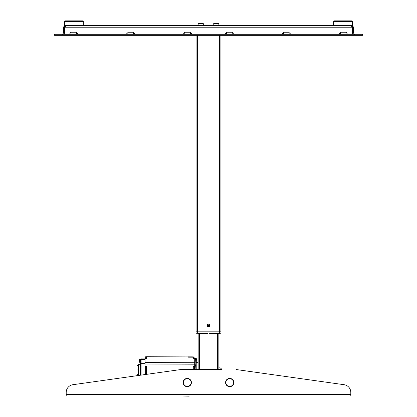 <?xml version="1.0" encoding="UTF-8"?>
<svg xmlns="http://www.w3.org/2000/svg" width="417" height="417" viewBox="0 0 417 417"><rect width="100%" height="100%" fill="white"/><g stroke="black" fill="none" stroke-linecap="round" stroke-linejoin="round"><path stroke-width="0.63" d="M196.084 331.833L220.916 331.833L196.084 331.833L196.084 35.341M220.916 331.833L220.916 35.341M207.129 325.364A1.371 1.371 0 0 0 208.5 326.735A1.371 1.371 0 0 0 209.871 325.364A1.371 1.371 0 0 0 208.5 323.993A1.371 1.371 0 0 0 207.129 325.364L207.468 324.462L208.49 323.993L209.527 324.452L209.866 325.51L209.527 326.276L208.495 326.735L207.468 326.266L207.155 325.088M208.088 331.937L207.828 333.485L208.088 331.937L207.828 333.485L196.032 333.23L196.032 331.937L207.828 331.937M197.324 331.937L197.324 333.23L196.032 333.23L207.828 333.485M219.676 333.485L209.172 333.485L208.912 331.937M209.172 333.485L220.968 333.23L220.968 331.937L209.172 331.937M220.968 333.23L219.676 333.23L219.676 331.937M209.688 325.354C208.896 323.806 208.104 323.806 207.312 325.354L209.688 325.354M218.847 369.603L218.847 333.485M198.153 369.603L198.153 333.485M83.28 25.354L64.651 25.354L83.28 25.354L64.651 25.354L64.395 25.077L83.536 25.077L83.28 25.354L83.358 21.585A0.777 0.777 0 0 0 82.582 20.85L65.349 20.85L82.582 20.85M64.969 25.546L64.098 26.026L63.619 27.214L64.093 26.031L65.323 25.505L65.323 26.542L64.651 27.214L63.619 27.214L64.093 26.031L64.838 26.745L65.323 26.542L64.838 26.745L64.093 26.031L63.619 27.214L64.093 26.031L63.619 27.214L64.651 27.214L64.651 33.266L63.619 33.266L64.651 33.266M64.588 25.672L64.093 26.031M351.677 26.542L352.349 27.214L352.162 26.745L352.902 26.026L353.381 27.214L352.907 26.031L352.162 26.745L351.677 26.542L352.162 26.745L351.677 26.542L352.162 26.745L351.677 26.542L352.162 26.745L351.677 26.542L352.162 26.745L351.677 26.542L351.677 25.505L352.907 26.031L353.381 27.214L352.907 26.031L353.381 27.214L353.381 33.266L352.349 33.266L353.381 33.266M352.375 25.656L351.203 25.515M333.464 25.077L333.642 21.585A0.777 0.777 0 0 1 334.418 20.85L351.651 20.85A0.777 0.777 0 0 1 352.428 21.585L352.349 25.354L333.72 25.354L352.349 25.354L333.72 25.354L333.464 25.077L352.605 25.077M352.428 21.585A0.777 0.777 0 0 0 351.651 20.85L334.418 20.85A0.777 0.777 0 0 0 333.642 21.585L352.428 21.585M353.381 27.678L352.349 27.678L352.349 27.214L353.381 27.214L353.381 27.678L352.349 27.678L352.349 33.266M352.276 34.303L352.276 27.678L352.276 34.303L352.276 27.678L351.223 25.51M351.411 26.031L351.234 25.505L351.411 26.031L351.234 25.505L351.411 26.031L351.234 25.505L65.323 25.505L65.766 25.755L64.724 27.678L64.724 34.303L64.797 27.214L64.724 34.303L64.797 27.214L64.724 27.678L64.797 27.214L64.724 27.678L64.797 27.214L64.724 27.678L64.797 27.214L64.724 27.678L64.797 27.214L64.724 27.678L64.797 27.214L64.724 27.678L64.797 27.214L352.203 27.214L352.276 27.678M63.619 27.678L63.619 27.214L63.619 27.678L64.651 27.678L63.619 27.678L63.619 33.266M352.407 25.672L351.677 25.505L351.677 26.38M354.679 35.341L354.679 34.303L362.441 34.303L362.441 35.341L54.559 35.341L54.559 34.303L62.321 34.303L62.321 35.341M354.679 34.303L62.321 34.303M64.651 25.354L64.572 21.585A0.777 0.777 0 0 1 65.349 20.85M346.068 34.303L346.068 32.234L347.1 33.459L347.1 34.303M346.068 32.234L340.376 32.234L340.376 34.303L339.339 34.303L339.339 33.459L340.376 32.234M289.148 34.303L289.148 32.234L283.456 32.234L283.456 34.303M282.418 34.303L282.418 33.459L283.456 32.234M290.185 34.303L290.185 33.459L290.185 34.303M232.227 34.303L232.227 32.234L233.265 33.459L233.265 34.303M232.227 32.234L226.535 32.234L226.535 34.303M225.503 34.303L225.503 33.459L226.535 32.234M133.544 34.303L133.544 32.234L127.852 32.234L127.852 34.303M133.544 32.234L134.582 33.459L134.582 34.303M126.815 34.303L126.815 33.459L126.815 34.303M190.465 34.303L190.465 32.234L191.497 33.459L191.497 34.303M190.465 32.234L184.773 32.234L184.773 34.303M183.735 34.303L183.735 33.459L184.773 32.234M76.624 34.303L76.624 32.234L77.661 33.459L77.661 34.303M76.624 32.234L70.932 32.234L70.932 34.303L69.9 34.303L69.9 33.459L70.932 32.234M220.145 367.846L218.998 367.846L220.145 367.846A3.857 3.857 0 0 1 221.818 369.603L180.519 369.603A2.585 2.585 0 0 0 180.16 369.629L72.886 384.709L140.326 375.227L138.465 375.222L137.433 374.185M195.37 364.792L196.021 364.797L196.219 358.537L195.391 358.537L195.109 364.911C195.135 357.14 195.135 357.14 195.109 364.911L195.093 369.603L195.37 365.031L196.016 365.031L196 369.603L196.172 365.037L196.157 369.603M344.114 384.709L236.84 369.629L344.114 384.709A7.761 7.761 0 0 1 350.796 392.392L350.796 395.994L66.204 395.994L66.204 392.392A7.761 7.761 0 0 1 72.886 384.709M236.84 369.629A2.585 2.585 0 0 0 236.481 369.603L236.84 369.629M182.109 395.994L188.838 396.15A1.553 1.553 0 0 0 189.516 395.994L188.838 396.15M188.15 356.905L145.674 356.749L145.663 358.516L146.44 358.521L146.445 356.754L146.44 358.521L145.043 358.516L145.027 362.566L194.703 362.748L194.697 364.197L145.022 364.015L145.027 362.566M145.022 364.015L145.017 366.319L146.414 366.324L145.637 366.324L145.611 373.564L146.388 373.569L146.414 366.324L146.388 373.569L144.991 373.564L144.986 374.575M194.056 369.603L194.067 366.501L193.29 366.496L193.28 369.603L193.29 366.496L194.687 366.501L194.697 364.197M194.703 362.748L194.718 358.698L193.321 358.693L193.326 356.863L188.156 356.843L188.15 357.187L193.326 357.207L193.321 358.693L194.098 358.693L194.103 356.926L193.326 356.926M195.109 364.458L194.593 364.317M194.588 366.501L194.572 369.603M137.448 369.915C137.428 374.982 137.428 374.982 137.448 369.915C137.464 364.844 137.464 364.844 137.448 369.915M138.465 375.222L138.501 364.614L140.571 364.62L140.576 363.958L140.534 375.201M145.027 363.634L141.092 363.619L140.576 363.958L140.592 359.626L141.108 359.553L141.108 358.891L145.043 358.907M140.592 359.626L140.576 363.958L141.092 363.619L141.108 359.553L145.038 359.569M140.592 359.407A0.516 0.516 0 0 1 141.108 358.891A0.516 0.516 0 0 0 140.592 359.407M196.214 362.399L196.204 369.603M196.376 358.693L196.172 364.948M196.193 363.52L196.198 363.098M196.021 364.797L196.058 362.321M196.058 362.295L196.11 360.272M196.146 359.266L196.167 358.938M218.847 367.2L218.847 369.54M219.097 369.227L219.097 369.603L218.993 369.227M139.341 361.237L139.361 359.689L139.356 362.039L139.956 362.55L139.971 359.188L139.361 359.689M139.971 359.188L140.331 359.188L140.32 362.55L139.956 362.55M139.341 361.862L139.341 361.2M139.346 360.434L139.346 359.835M197.455 362.681L196.855 362.065L196.85 362.681M233.854 382.54A4.139 4.139 0 0 0 229.715 378.401A4.139 4.139 0 0 0 225.576 382.54A4.139 4.139 0 0 0 229.715 386.679A4.139 4.139 0 0 0 233.854 382.54M191.424 382.54A4.139 4.139 0 0 0 187.285 378.401A4.139 4.139 0 0 0 183.146 382.54A4.139 4.139 0 0 0 187.285 386.679A4.139 4.139 0 0 0 191.424 382.54M213.676 23.644L218.847 23.644L218.847 25.354L213.676 25.354L213.879 23.435L217.32 23.435M198.153 23.644L203.324 23.644L198.153 23.644L198.153 25.354L203.324 25.354L203.324 23.644M198.356 23.435L199.68 23.435L198.356 23.435M201.797 23.435L203.121 23.435L201.797 23.435M213.879 23.435L215.203 23.435M65.766 25.505L65.589 26.031M65.323 26.38L65.323 25.505M353.381 27.214L352.349 27.214M351.234 25.505L351.677 25.505M209.527 324.452L209.12 324.139M209.084 324.124L207.906 324.129M207.864 324.15L207.468 324.462M207.468 326.266L207.864 326.579M207.906 326.6L209.084 326.605M209.12 326.589L209.527 326.276M209.834 325.672L209.871 325.364M350.796 395.994L350.796 392.392L350.796 394.44L66.204 394.44L66.204 395.994M180.519 369.603L180.16 369.629L180.519 369.603M219.623 331.833L219.623 35.341M197.377 331.833L197.377 35.341M217.554 369.603L217.554 333.485M199.446 369.603L199.446 333.485M64.572 21.585L83.358 21.585M194.098 358.479L194.614 358.698M141.05 375.128L141.092 363.619M233.822 382.54A4.107 4.107 0 0 1 229.715 386.648A4.107 4.107 0 0 1 225.607 382.54A4.107 4.107 0 0 1 229.715 378.433A4.107 4.107 0 0 1 233.822 382.54M225.868 382.54A3.847 3.847 0 0 0 229.715 386.387A3.847 3.847 0 0 0 233.562 382.54A3.847 3.847 0 0 0 229.715 378.693A3.847 3.847 0 0 0 225.868 382.54M191.393 382.54A4.107 4.107 0 0 1 187.285 386.648A4.107 4.107 0 0 1 183.178 382.54A4.107 4.107 0 0 1 187.285 378.433A4.107 4.107 0 0 1 191.393 382.54M183.438 382.54A3.847 3.847 0 0 0 187.285 386.387A3.847 3.847 0 0 0 191.132 382.54A3.847 3.847 0 0 0 187.285 378.693A3.847 3.847 0 0 0 183.438 382.54M194.614 358.479L195.13 359.001M138.501 364.614L137.464 365.646M198.153 362.686L196.36 362.681M195.391 358.537L195.13 358.792"/></g></svg>
